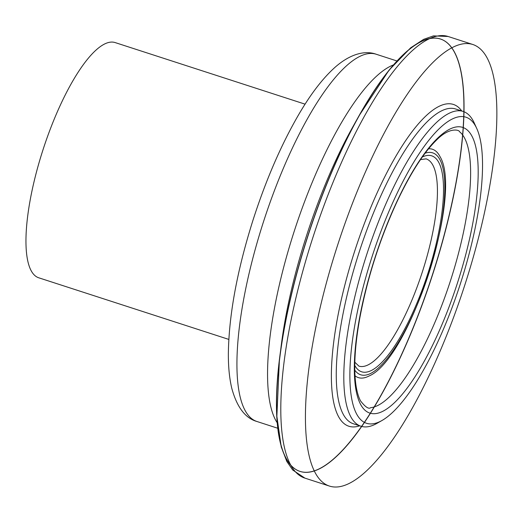 <?xml version="1.0" encoding="UTF-8"?>
<svg xmlns="http://www.w3.org/2000/svg" width="522" height="522" viewBox="0 0 522 522"><rect width="100%" height="100%" fill="white"/><g stroke="black" fill="none" stroke-linecap="round" stroke-linejoin="round"><path stroke-width="0.78" d="M469.957 119.297A160.887 46.19 -72 0 1 476.73 128.438A160.887 46.19 -72 0 1 460.163 284.425A160.887 46.19 -72 0 1 382.058 420.458A160.887 46.19 -72 0 1 367.442 271.675A160.887 46.19 -72 0 1 469.957 119.297M476.73 128.438L474.27 123.029A165.487 47.509 108 0 0 467.301 113.626A165.487 47.509 108 0 0 463.073 111.401A165.487 47.509 108 0 0 366.849 254.168A165.487 47.509 108 0 0 361.002 426.239A165.487 47.509 108 0 0 376.897 423.394L382.058 420.458M228.812 339.411L38.811 277.815A123.655 35.496 -72 0 1 43.176 149.24A123.655 35.496 -72 0 1 115.075 42.556L305.083 104.159M478.667 47.587A232.14 66.64 -72 0 1 460.913 296.77A232.14 66.64 -72 0 1 329.558 486.112A232.14 66.64 -72 0 1 337.754 244.74A232.14 66.64 -72 0 1 472.736 44.468A232.14 66.64 -72 0 1 478.667 47.587M466.387 129.319A150.199 43.117 -72 0 1 422.52 364.33A150.199 43.117 -72 0 1 359.775 316.887A150.199 43.117 -72 0 1 466.387 129.319M361.002 426.239L353.466 423.799A165.487 47.509 -72 0 1 359.306 251.728A165.487 47.509 -72 0 1 455.53 108.954L463.073 111.401M420.51 159.615L426.115 158.858A108.941 31.274 -72 0 1 428.901 160.326A108.941 31.274 -72 0 1 420.569 277.267A108.941 31.274 -72 0 1 358.921 366.124L354.829 362.229M422.337 156.998A113.542 32.592 -72 0 1 434.624 157.37A113.542 32.592 -72 0 1 420.836 293.357A113.542 32.592 -72 0 1 354.771 365.413M425.123 153.194A116.674 33.493 -72 0 1 435.668 154.434A116.674 33.493 -72 0 1 422.579 291.335A116.674 33.493 -72 0 1 354.797 370.131M428.608 148.757A120.034 34.459 -72 0 1 435.459 150.851A120.034 34.459 -72 0 1 440.079 156.744C463.047 194.386 409.672 359.032 368.989 376.029A120.034 34.459 -72 0 1 355.012 375.768M459.999 132.099A145.945 41.897 -72 0 1 450.329 281.182A145.945 41.897 -72 0 1 370.685 407.675A145.945 41.897 -72 0 1 370.633 407.682M359.697 425.815A169.161 48.566 -72 0 1 352.161 259.153A169.161 48.566 -72 0 1 457.637 106.651A169.161 48.566 -72 0 1 461.761 110.977M329.558 486.112L304.933 478.132A232.14 66.64 -72 0 1 313.128 236.753A232.14 66.64 -72 0 1 448.111 36.481L472.736 44.468M280.843 348.683A205.166 58.901 -72 0 1 280.843 348.676L279.335 361.387A227.298 65.25 -72 0 1 435.146 38.126A227.298 65.25 -72 0 1 396.185 366.274A227.298 65.25 -72 0 1 279.335 361.394A227.298 65.25 -72 0 1 358.888 115.995A227.298 65.25 -72 0 1 456.378 180.605A227.298 65.25 -72 0 1 295.4 469.193A227.298 65.25 -72 0 1 358.888 115.995L389.099 70.085L410.644 47.835L423.662 39.339L433.449 35.887L448.111 36.481M280.843 348.676A205.166 58.901 -72 0 1 352.65 127.179A205.166 58.901 -72 0 1 352.657 127.166L358.888 116.001M277.299 422.937A193.068 55.423 -72 0 1 294.415 230.685A193.068 55.423 -72 0 1 393.347 64.963M277.821 428.268L257 421.515A193.068 55.423 -72 0 1 263.812 220.767A193.068 55.423 -72 0 1 376.075 54.203L396.896 60.957M370.653 407.675C368.741 409.307 365.4 407.088 360.617 401.013C358.777 397.686 357.329 393.073 356.272 387.161C353.414 370.065 354.634 346.791 359.932 317.33C367.573 277.215 380.023 238.482 397.268 201.146C410.625 173.017 423.675 152.692 436.425 140.164C449.618 126.572 459.575 130.069 459.425 131.629L459.993 132.092M279.335 361.394L276.862 416.295L281.254 446.956L286.813 461.468L292.705 470.009L304.933 478.132M257 421.515C245.288 418.246 236.864 407.114 231.735 388.12C229.367 378.026 228.244 366.294 228.362 352.911C229.008 314.505 237.19 270.324 252.929 220.362C265.9 180.018 281.195 144.698 298.806 114.409C310.975 93.575 323.262 77.687 335.653 66.751C350.621 53.779 365.178 50.242 376.075 54.203"/></g></svg>
